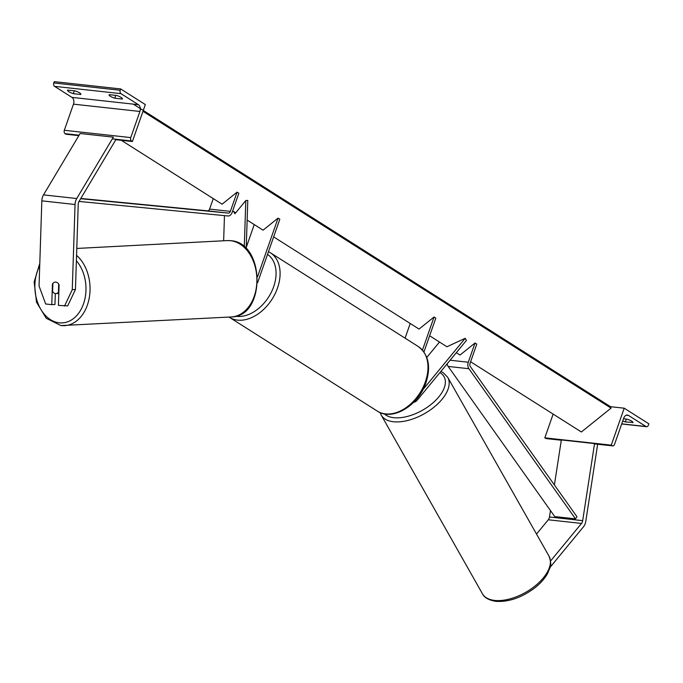 <?xml version="1.0" encoding="UTF-8"?>
<svg xmlns="http://www.w3.org/2000/svg" width="683" height="683" viewBox="0 0 683 683"><rect width="100%" height="100%" fill="white"/><g stroke="black" fill="none" stroke-linecap="round" stroke-linejoin="round"><path stroke-width="1.02" d="M246.204 248.774L247.784 200.426L245.803 200.537L244.283 246.939M223.648 240.775L224.468 215.632M233.484 211.414L234.952 213.711L245.803 200.537M247.144 220.08L263.066 230.171L278.066 218.116L257.585 276.606M254.238 224.579L246.256 247.383M278.066 218.116L279.825 219.234L257.628 282.625M75.446 289.507L67.694 305.899L58.422 305.395L59.097 284.777A5.746 4.149 -93 0 0 55.844 282.113A5.746 4.149 -93 0 0 55.357 282.105A5.746 4.149 -93 0 0 52.446 284.043L51.771 304.661L45.676 303.995L39.051 286.015L41.834 200.845A9.203 6.318 -83.7 0 1 42.559 196.943A9.203 6.318 -83.7 0 1 43.516 194.877L80.124 133.501L113.352 137.155L76.735 198.531A9.203 6.318 -83.7 0 0 75.779 200.597A9.203 6.318 -83.7 0 0 75.053 204.507L72.27 289.669L75.446 289.507L78.229 204.337A4.602 3.159 -83.7 0 1 78.596 202.381A4.602 3.159 -83.7 0 1 79.074 201.357L115.683 139.972L115.009 139.153M55.314 293.553L54.956 304.498L51.771 304.661M64.518 306.061L72.27 289.669M122.419 98.694L122.291 99.052A5.746 1.332 19.3 0 0 122.411 98.89A5.746 1.332 19.3 0 0 116.656 95.475L109.186 94.655A5.746 1.332 -160.7 0 0 109.067 94.817A5.746 1.332 -160.7 0 0 110.339 96.26A5.746 1.332 -160.7 0 0 114.812 98.224L115.811 95.389M78.852 135.635L65.952 134.218L65.073 133.655A2.587 1.776 -83.7 0 1 64.322 130.274L73.474 104.149A5.174 3.552 96.3 0 0 71.963 97.387L54.538 86.34A2.587 1.776 -83.7 0 1 53.786 82.959L54.247 81.636L120.686 88.944L145.334 104.576L132.391 141.526L131.512 140.971A2.587 1.776 -83.7 0 1 130.76 137.59L139.913 111.457A5.174 3.552 96.3 0 0 138.401 104.695L120.976 93.648A2.587 1.776 -83.7 0 1 120.225 90.267L120.686 88.944M68.812 91.693A5.746 1.332 -160.7 0 0 73.294 93.656L80.765 94.485A5.746 1.332 19.3 0 0 80.884 94.322A5.746 1.332 19.3 0 0 75.13 90.907L67.66 90.088A5.746 1.332 -160.7 0 0 67.54 90.25A5.746 1.332 -160.7 0 0 68.812 91.693M74.285 90.813L73.294 93.656M122.291 99.052L114.812 98.224M115.427 139.656L132.391 141.526M52.881 283.436A5.746 4.149 87 0 1 55.357 282.105A5.746 4.149 87 0 1 55.844 282.113A5.746 4.149 87 0 1 58.695 284.077L58.431 292.256A5.746 4.149 87 0 1 55.955 293.588A5.746 4.149 87 0 1 55.468 293.57A5.746 4.149 87 0 1 52.617 291.615L52.881 283.436M550.566 560.999L581.515 523.434A4.602 3.159 96.3 0 0 582.403 521.812A4.602 3.159 96.3 0 0 582.684 520.659L594.56 443.591L561.341 439.937L554.4 484.964M536.514 534.072L548.287 519.78A4.602 3.159 96.3 0 0 549.183 518.158A4.602 3.159 96.3 0 0 549.465 517.005L550.464 510.543M550.071 567.342L583.436 526.832A9.203 6.318 96.3 0 0 585.22 523.605A9.203 6.318 96.3 0 0 585.792 521.291L597.659 444.249M626.371 419.097L625.372 421.94A5.746 1.332 19.3 0 1 622.751 420.941M610.397 406.675L624.202 408.195L611.259 445.145L612.139 445.7A2.587 1.776 96.3 0 0 612.694 445.897A2.587 1.776 96.3 0 0 614.555 444.334L623.707 418.201A5.174 3.552 -83.7 0 1 627.446 415.068A5.174 3.552 -83.7 0 1 628.539 415.46L645.973 426.508A2.587 1.776 96.3 0 0 646.519 426.704A2.587 1.776 96.3 0 0 648.389 425.142L648.85 423.819L624.202 408.195M632.979 422.401L625.372 421.94M632.851 422.76A5.746 1.332 -160.7 0 0 632.97 422.598A5.746 1.332 -160.7 0 0 627.216 419.191L623.511 418.781M553.136 414.086L544.821 437.837L611.259 445.145M544.821 437.837L545.7 438.392A2.587 1.776 96.3 0 0 546.255 438.588L561.289 440.245M422.897 389.669L465.225 338.29L446.93 346.751L429.633 335.78M426.798 357.448L439.493 342.038M413.65 402.304A8.623 5.925 96.3 0 0 417.253 400.118L466.429 340.416L465.225 338.29M273.644 236.881L419.046 329.069L434.046 317.014L435.814 318.133L423.955 351.984M410.227 323.477L405.079 338.162M434.046 317.014L422.461 350.106M121.335 140.314L222.086 204.191L237.095 192.136L230.359 211.371A2.877 1.972 96.3 0 1 228.293 213.113L80.654 198.702M80.799 198.454L207.53 210.834A2.877 1.972 96.3 0 0 209.596 209.092L213.267 198.599M79.032 201.425L227.994 215.973A5.746 3.953 96.3 0 0 232.118 212.49L238.854 193.255L237.095 192.136M575.504 518.867L576.956 516.732L470.356 366.592A2.877 1.972 -83.7 0 1 470.049 363.347L476.785 344.112L475.026 342.994L468.29 362.229A5.746 3.953 -83.7 0 0 468.914 368.718L575.504 518.867L554.741 516.579L448.15 366.438A5.746 3.953 -83.7 0 1 447.152 363.817M456.312 352.701L460.018 355.049L475.026 342.994M133.33 104.14L610.141 406.453A2.587 1.784 122.4 0 1 610.67 407.111L611.072 408.118L581.37 431.989L470.604 361.759M235.686 212.814L232.672 210.902M611.072 408.118L142.969 111.329M43.516 194.877L76.735 198.531M41.834 200.845L75.053 204.507M71.963 97.387L138.401 104.695M54.538 86.34L120.976 93.648M53.786 82.959L120.225 90.267M65.073 133.655L79.108 135.2M112.336 138.854L131.512 140.971M64.322 130.274L130.76 137.59M73.474 104.149L139.913 111.457M418.235 346.503C428.523 354.383 431.118 366.404 426.013 382.557C418.705 405.301 392.605 421.582 377.289 411.089A38.239 26.33 -57.6 0 0 425.372 381.831A38.239 26.33 -57.6 0 0 418.235 346.503L270.348 252.736A38.239 26.33 122.4 0 1 277.486 288.064A38.239 26.33 122.4 0 1 229.403 317.322L229.018 317.074M235.737 316.238A35.362 24.349 -57.6 0 0 273.652 286.723A35.362 24.349 -57.6 0 0 267.523 254.358M39.708 265.918A35.362 25.536 -93 0 0 37.403 301.86A35.362 25.536 -93 0 0 59.276 322.82A35.362 25.536 -93 0 0 84.35 301.169A35.362 25.536 -93 0 0 76.385 260.769M230.504 240.681A38.239 27.61 -93 0 0 227.26 240.587L230.717 240.689C265.311 242.55 266.071 316.963 231.247 316.955A38.239 27.61 -93 0 0 256.893 279.569A38.239 27.61 -93 0 0 230.504 240.681M76.564 255.365A38.239 27.61 87 0 1 89.311 297.575A38.239 27.61 87 0 1 64.407 325.671A38.239 27.61 87 0 1 61.163 325.578M548.287 519.78L581.515 523.434M549.465 517.005L582.684 520.659M482.42 593.732C484.187 597.591 488.686 600.135 495.918 601.364C508.75 602.141 521.692 597.659 534.746 587.918C540.603 583.308 544.949 578.364 547.809 573.08C549.576 567.214 552.743 566.975 548.961 556.039A38.239 20.114 150.5 0 1 535.429 585.69A38.239 20.114 150.5 0 1 494.654 600.425A38.239 20.114 150.5 0 1 482.42 593.732L381.208 415.051A38.239 20.114 -29.5 0 0 393.434 421.752A38.239 20.114 -29.5 0 0 434.209 407.008A38.239 20.114 -29.5 0 0 447.741 377.358L443.216 372.662L440.885 371.424M439.903 372.619A35.362 18.603 150.5 0 1 435.293 400.699A35.362 18.603 150.5 0 1 393.818 417.697A35.362 18.603 150.5 0 1 384.35 413.855M621.735 423.844L645.973 426.508M626.285 415.213L628.539 415.46M545.7 438.392L561.306 440.108M594.526 443.762L612.139 445.7M209.596 209.092L230.359 211.371M207.53 210.834L228.293 213.113M450.106 360.231L468.29 362.229M448.15 366.438L468.914 368.718M610.67 407.111L143.182 110.706M377.289 411.089L229.403 317.322M270.348 252.736L268.462 251.677M39.793 263.331L34.15 282.011L36.515 302.228L46.265 318.304L60.949 325.578L231.247 316.955M76.786 248.45L227.26 240.587M55.955 293.588L58.806 293.434M548.961 556.039L447.741 377.358M380.132 412.575L381.208 415.051M612.694 445.897L594.509 443.899M646.519 426.704L621.684 423.972"/></g></svg>
